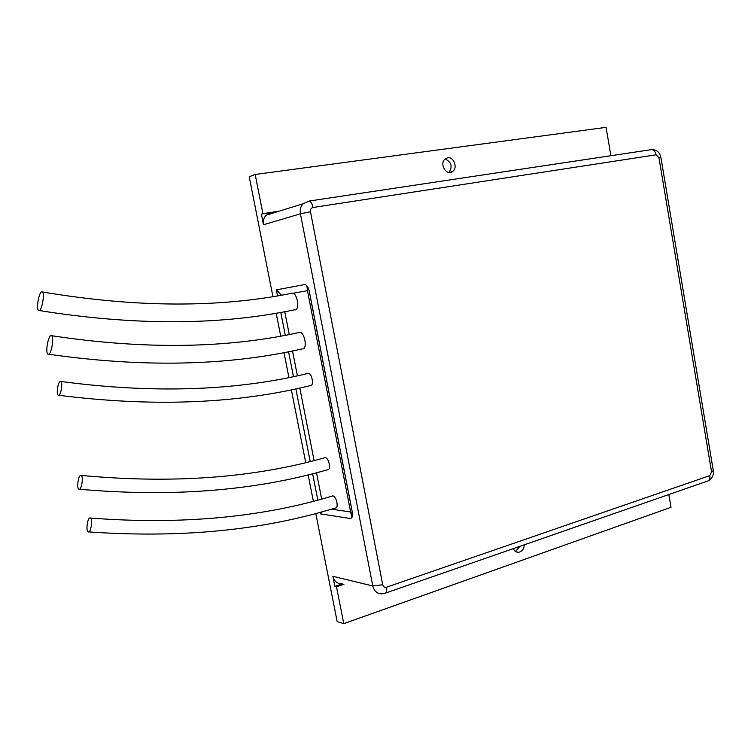 <?xml version="1.0" encoding="UTF-8"?>
<svg xmlns="http://www.w3.org/2000/svg" width="751" height="751" viewBox="0 0 751 751"><rect width="100%" height="100%" fill="white"/><g stroke="black" fill="none" stroke-linecap="round" stroke-linejoin="round"><path stroke-width="1.13" d="M281.437 295.162L276.34 289.886L304.606 284.582M306.915 285.84L307.459 290.675L308.426 288.422M39.221 310.52C134.288 325.737 219.395 325.502 294.533 309.806C299.48 311.393 298.091 294.983 293.106 293.237L291.942 293.068M352.548 514.491L350.623 511.957L352.022 517.27M304.474 284.601L305.197 284.629C307.065 285.342 308.426 287.577 309.29 291.322L352.285 511.9C352.904 516.125 352.21 518.312 350.191 518.472L320.546 513.891L320.226 512.285M321.794 511.863L320.546 513.891M350.877 518.406L350.126 518.462M317.823 500.072L312.623 473.712M310.21 461.508L295.875 388.84M293.453 376.608L288.544 351.712M285.296 335.246L280.78 312.378M277.513 295.819L276.34 289.886M88.787 531.905C180.447 538.345 262.587 530.384 335.218 508.033C339.058 508.803 336.542 496.082 332.815 495.895L331.792 496.186M310.576 385.648C314.134 385.864 312.097 373.716 308.511 373.322L307.412 373.576M302.775 348.933C307.422 348.98 304.868 332.909 300.118 332.299L298.635 332.618M327.549 469.788C331.322 470.436 328.976 457.857 325.277 457.594L324.225 457.885M445.08 159.005C451.454 161.972 452.75 166.469 448.976 172.486M447.68 157.813C453.82 156.602 457.96 167.802 452.731 171.444C446.704 176.654 438.828 163.662 445.183 158.921L447.68 157.813M519.917 546.334L515.486 551.469M524.292 544.813C523.954 549.028 522.095 551.525 518.725 552.304C516.284 552.445 514.482 551.225 513.308 548.634M341.874 583.752C337.199 583.809 334.195 581.321 332.862 576.299L372.796 585.968L382.728 584.729L310.482 211.754C310.238 209.435 311.092 208.018 313.054 207.483C312.256 203.906 310.961 201.766 309.168 201.043L303.038 203.746C300.625 206.469 299.752 209.82 300.419 213.8L310.482 211.754M261.395 214.129L270.933 212.674L266.014 215.255C263.695 217.837 262.85 221.001 263.488 224.756L261.395 214.129L262.906 213.659L255.18 174.467L606.066 127.36L610.91 155.71M272.904 296.57L249.219 176.748L255.18 174.467M668.841 494.533L671.028 507.291L343.77 623.64L337.171 621.621L315.786 513.468M313.374 501.236L308.145 474.82M305.732 462.597L291.332 389.778M288.91 377.518L283.981 352.585M280.714 336.072L276.19 313.167M343.77 623.64L336.495 586.784L334.852 586.362L332.862 576.299M262.906 213.659L279.128 211.172M334.852 586.362L342.287 583.856M343.949 584.278L336.495 586.784M41.746 291.81L42.403 291.961C44.919 293.519 41.943 310.341 39.127 310.548L38.498 310.398C36.001 308.83 38.902 292.205 41.746 291.81M80.958 475.299L81.23 475.411C83.643 476.556 81.53 490.112 79.062 489.277L78.817 489.173C76.405 488.019 78.479 474.576 80.958 475.299M51.04 335.556L51.641 335.716C54.325 337.274 51.368 354.397 48.44 354.284L47.876 354.125C45.21 352.557 48.092 335.631 51.04 335.556M60.456 381.348L60.85 381.48C62.981 382.644 60.803 395.617 58.531 395.317L58.156 395.195C56.034 394.022 58.174 381.151 60.456 381.348M90.204 517.955L90.411 518.049C92.964 519.176 90.89 533.022 88.327 531.933L88.149 531.849C85.605 530.713 87.642 516.979 90.204 517.955M293.106 293.237L307.459 290.675L350.623 511.957L331.388 509.159M321.681 499.04L316.5 472.726M314.096 460.541L299.799 388.004M297.396 375.791L292.496 350.933M289.257 334.495L284.76 311.665M263.488 224.756L300.419 213.8L372.796 585.968C374.186 591.281 377.302 593.9 382.146 593.816L384.503 593.431C386.436 593.234 387.112 591.159 386.521 587.207C384.596 587.639 383.329 586.813 382.728 584.729M313.054 207.483L656.083 154.809C655.445 151.805 654.055 150.059 651.906 149.552L651.784 149.571M656.083 154.809L658.927 157.607L660.899 157.438C659.819 152.453 656.825 149.834 651.906 149.552L309.168 201.043L303.038 203.746L266.014 215.255M385.714 593.008L706.794 481.335C709.197 480.893 710.221 478.988 709.873 475.608L386.521 587.207M658.927 157.607L711.554 471.844L713.309 470.642L660.899 157.438M711.554 471.844L709.873 475.608M352.454 512.999L309.027 290.186M449.126 172.505L452.731 171.444M516.237 551.901L518.725 552.304M708.334 480.79C712.201 478.547 713.863 475.195 713.328 470.746M292.702 293.097C219.085 308.051 135.659 307.666 42.403 291.961M327.474 469.779C254.392 490.854 171.716 497.34 79.437 489.239M325.277 457.594C253.397 478.011 172.045 483.954 81.23 475.411M302.212 348.896C227.553 365.915 143.028 367.699 48.627 354.237M300.118 332.299C227.009 348.548 144.183 349.684 51.641 335.716M310.257 385.629C236.199 403.878 152.359 407.089 58.738 395.27M308.511 373.322C235.617 390.971 153.063 393.693 60.85 381.48M332.815 495.895C261.395 517.552 180.597 524.94 90.411 518.049"/></g></svg>
